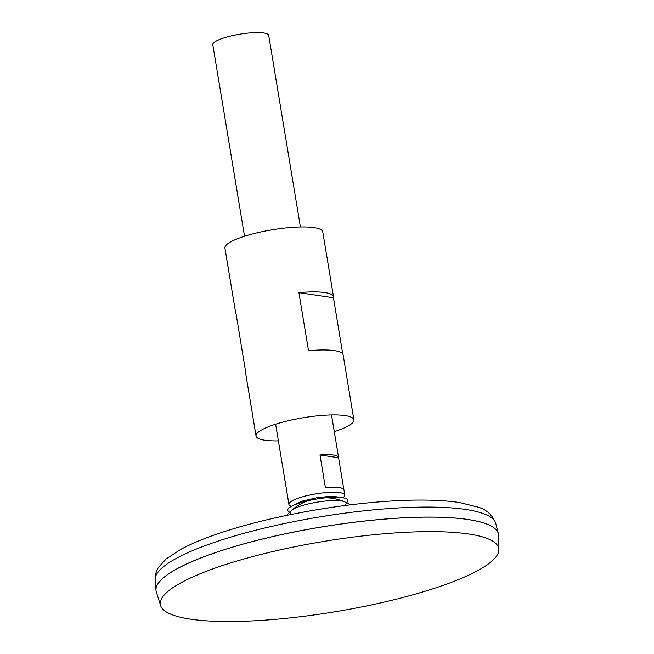 <?xml version="1.0" encoding="UTF-8"?>
<svg xmlns="http://www.w3.org/2000/svg" width="654" height="654" viewBox="0 0 654 654"><rect width="100%" height="100%" fill="white"/><g stroke="black" fill="none" stroke-linecap="round" stroke-linejoin="round"><path stroke-width="0.98" d="M498.454 534.236A173.523 36.044 170.6 0 0 498.323 533.607A173.523 36.044 170.6 0 0 402.684 517.845A173.523 36.044 170.6 0 0 229.546 548.027A173.523 36.044 170.6 0 0 155.979 590.284A173.523 36.044 170.6 0 0 156.061 590.922M493.279 527.337A173.49 36.035 170.6 0 0 229.562 548.036A173.49 36.035 170.6 0 0 158.734 582.722M498.855 549.63L498.552 535.332A173.523 36.044 170.6 0 0 406.306 517.698A173.523 36.044 170.6 0 0 229.546 548.068A173.523 36.044 170.6 0 0 156.314 591.984L160.631 605.62A171.487 35.618 170.6 0 0 335.388 611.719A171.487 35.618 170.6 0 0 498.855 549.63A171.487 35.618 170.6 0 0 407.687 532.201A171.487 35.618 170.6 0 0 233.012 562.211A171.487 35.618 170.6 0 0 160.631 605.62M300.415 226.979L268.696 35.381A28.335 5.886 170.6 0 0 253.278 32.7A28.335 5.886 170.6 0 0 224.796 37.638A28.335 5.886 170.6 0 0 212.795 44.636L244.514 236.233M342.917 497.71A28.335 5.886 170.6 0 0 344.789 495.053A28.335 5.886 170.6 0 0 329.379 492.364A28.335 5.886 170.6 0 0 300.889 497.31A28.335 5.886 170.6 0 0 288.888 504.308A28.335 5.886 170.6 0 0 291.529 506.221M344.789 495.053L343.947 489.928A28.335 5.886 170.6 0 0 325.357 487.451L319.986 454.988A28.335 5.886 -9.4 0 1 338.568 457.457A28.335 5.886 -9.4 0 1 338.584 457.751L343.865 489.642M282.749 466.997A28.335 5.886 -9.4 0 1 282.667 466.711A28.335 5.886 -9.4 0 1 282.659 466.416L288.03 498.888A28.335 5.886 170.6 0 0 288.046 499.182L288.888 504.308M319.986 454.988L338.584 457.751M345.819 504.348A28.236 5.861 170.6 0 0 344.372 501.724A28.236 5.861 170.6 0 0 302.312 505.55A28.236 5.861 170.6 0 0 291.439 510.488A28.236 5.861 170.6 0 0 290.916 513.439M346.726 502.795L347.544 501.405A30.444 6.327 170.6 0 0 344.519 498.095A30.444 6.327 170.6 0 0 300.619 502.697A30.444 6.327 170.6 0 0 290.131 507.095A30.444 6.327 170.6 0 0 288.34 511.207L289.558 512.262M334.292 431.624A49.581 10.3 170.6 0 0 353.871 419.811L343.121 354.877A49.581 10.3 170.6 0 0 308.524 350.732L298.911 292.632A49.581 10.3 -9.4 0 1 333.507 296.777L322.757 231.843A49.581 10.3 170.6 0 0 295.78 227.142A49.581 10.3 170.6 0 0 245.929 235.792A49.581 10.3 170.6 0 0 224.927 248.038L235.677 312.972A49.581 10.3 -9.4 0 1 235.742 311.983L245.356 370.082A49.581 10.3 170.6 0 0 245.299 371.071L256.049 436.005A49.581 10.3 170.6 0 0 278.391 440.878M353.871 419.811A49.581 10.3 170.6 0 0 326.894 415.11A49.581 10.3 170.6 0 0 277.043 423.759A49.581 10.3 170.6 0 0 256.049 436.005M333.507 296.777A49.581 10.3 -9.4 0 1 333.45 297.774L342.745 353.953M236.053 313.895A49.581 10.3 -9.4 0 1 235.677 312.972M298.911 292.632L333.45 297.774M228.336 537.85A172.656 35.864 170.6 0 0 155.145 579.885C155.006 571.776 158.186 568.064 158.816 566.944L166.173 558.982L180.479 549.532C193.445 542.526 210.392 535.822 231.328 529.413C273.936 516.276 330.769 505.722 379.475 501.863C412.347 499.231 439.128 499.468 459.819 502.574L478.581 507.267C486.903 509.809 492.634 515.221 495.765 523.502A172.656 35.864 170.6 0 0 400.608 507.815A172.656 35.864 170.6 0 0 228.336 537.85M307.552 500.833A50.17 50.17 0 0 0 286.64 515.401M350.495 504.831A50.17 50.17 0 0 0 326.011 497.776M155.145 579.885L155.979 590.284M495.765 523.502L498.323 533.607M275.628 424.201L282.667 466.711M331.529 414.947L338.568 457.457M290.131 507.095C297.644 502.959 302.426 500.784 304.478 500.588L316.618 497.792L326.861 496.648C330.564 496.075 336.45 496.558 344.519 498.095"/></g></svg>
